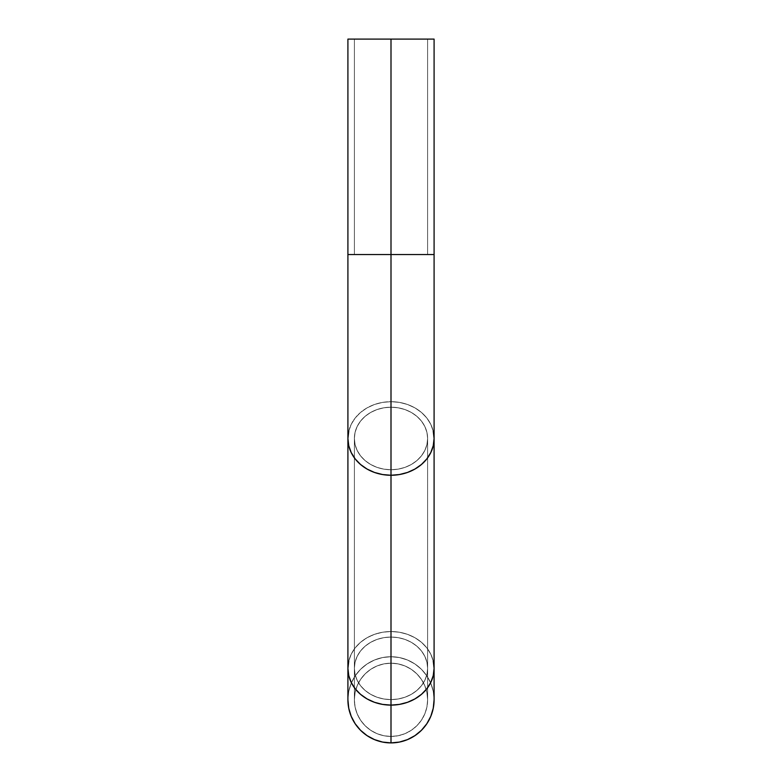 <?xml version="1.0" encoding="UTF-8"?>
<svg xmlns="http://www.w3.org/2000/svg" width="782" height="782" viewBox="0 0 782 782"><rect width="100%" height="100%" fill="white"/><g stroke="black" fill="none" stroke-linecap="round" stroke-linejoin="round"><path stroke-width="0.59" stroke-dasharray="3.91 2.93" d="M391 254.531L347.912 254.531L434.088 254.531L347.912 254.531L434.088 254.531L347.912 254.531L434.088 254.531L434.088 39.1L347.912 39.1L347.912 254.531L434.088 254.531L347.912 254.531L347.912 39.1L434.088 39.1L434.088 254.531L354.373 254.531L354.373 39.1L427.627 39.1L427.627 254.531L354.373 254.531L427.627 254.531L427.627 39.1L354.373 39.1L354.373 254.531L398.146 254.531L391 254.531L391 39.1L434.088 39.1L354.373 39.1L434.088 39.1L354.373 39.1L391 39.1L391 254.531L391 39.1L391 254.531L354.373 254.531L391 254.531L391 39.1L427.627 39.1L391 39.1L391 254.531L427.627 254.531L347.912 254.531L391 254.531M414.949 735.627L407.49 739.616L399.407 742.069L391 742.9L382.594 742.069L374.51 739.616L367.061 735.637L374.51 739.616L382.594 742.069L391 742.9L391 736.439L383.854 735.735L376.983 733.653L370.648 730.261L365.106 725.706L360.551 720.163L357.169 713.829L355.077 706.957L354.373 699.812L355.077 692.666L357.169 685.794L360.551 679.47L365.106 673.918L370.648 669.363L376.983 665.981L383.854 663.898L391 663.195L398.146 663.898L405.017 665.981L411.352 669.363L416.894 673.918L421.449 679.47L424.831 685.794L426.923 692.666L427.627 699.812L426.923 706.957L424.831 713.829L421.449 720.163L416.894 725.706L411.352 730.261L405.017 733.653L398.146 735.735L391 736.439A36.627 36.627 0 0 1 354.373 699.812A36.627 36.627 0 0 1 391 663.195L391 637.056A36.627 31.27 180 0 0 354.373 668.327A36.627 31.27 180 0 0 391 699.597L391 705.11A43.088 36.783 180 0 0 434.088 668.327A43.088 36.783 180 0 0 391 631.533L391 475.26A43.088 36.783 0 0 1 347.912 438.467A43.088 36.783 0 0 1 391 401.684L391 469.738L391 401.684L382.594 402.388L374.51 404.48L367.061 407.881L360.531 412.456L355.175 418.028L351.196 424.391L348.743 431.293L347.912 438.467L348.743 445.642L351.196 452.543L355.175 458.907L360.531 464.479L367.061 469.053L374.51 472.455L382.594 474.547L391 475.26L399.407 474.547L407.49 472.455L414.939 469.053L421.469 464.479L426.825 458.907L430.804 452.543L433.257 445.642L434.088 438.467L433.257 431.293L430.804 424.391L426.825 418.028L421.469 412.456L414.939 407.881L407.49 404.48L399.407 402.388L391 401.684A43.088 36.783 0 0 1 434.088 438.467A43.088 36.783 0 0 1 391 475.26L391 631.533A43.088 36.783 0 0 1 434.088 668.327A43.088 36.783 0 0 1 391 705.11L391 475.26A43.088 36.783 180 0 0 434.088 438.467A43.088 36.783 180 0 0 391 401.684A43.088 36.783 180 0 0 347.912 438.467A43.088 36.783 180 0 0 391 475.26L391 705.11A43.088 36.783 0 0 1 347.912 668.327A43.088 36.783 0 0 1 391 631.533L391 401.684L399.407 402.388L407.49 404.48L414.939 407.881L421.469 412.456L426.825 418.028L430.804 424.391L433.257 431.293L434.088 438.467L433.257 445.642L430.804 452.543L426.825 458.907L421.469 464.479L414.939 469.053L407.49 472.455L399.407 474.547L391 475.26L382.594 474.547L374.51 472.455L367.061 469.053L360.531 464.479L355.175 458.907L351.196 452.543L348.743 445.642L347.912 438.467L348.743 431.293L351.196 424.391L355.175 418.028L360.531 412.456L367.061 407.881L374.51 404.48L382.594 402.388L391 401.684A43.088 36.783 180 0 1 434.088 438.467A43.088 36.783 0 0 0 391 401.684L391 631.533L382.594 632.237L374.51 634.339L367.061 637.731L360.531 642.305L355.175 647.887L351.196 654.241L348.743 661.142L347.912 668.327L348.743 675.501L351.196 682.403L355.175 688.756L360.531 694.338L367.061 698.913L374.51 702.314L382.594 704.406L391 705.11L399.407 704.406L407.49 702.314L414.939 698.913L421.469 694.338L426.825 688.756L430.804 682.403L433.257 675.501L434.088 668.327L433.257 661.142L430.804 654.241L426.825 647.887L421.469 642.305L414.939 637.731L407.49 634.339L399.407 632.237L391 631.533A43.088 36.783 180 0 0 347.912 668.327A43.088 36.783 180 0 0 391 705.11L391 699.597A36.627 31.27 0 0 1 354.373 668.327A36.627 31.27 0 0 1 391 637.056L391 407.197A36.627 31.27 0 0 1 427.627 438.467A36.627 31.27 0 0 1 391 469.738A36.627 31.27 0 0 1 354.373 438.467A36.627 31.27 0 0 1 391 407.197L398.146 407.803L405.017 409.582L411.352 412.466L416.894 416.356L421.449 421.097L424.831 426.503L426.923 432.368L427.627 438.467L426.923 444.567L424.831 450.432L421.449 455.838L416.894 460.578L411.352 464.469L405.017 467.362L398.146 469.141L391 469.738L383.854 469.141L376.983 467.362L370.648 464.469L365.106 460.578L360.551 455.838L357.169 450.432L355.077 444.567L354.373 438.467L355.077 432.368L357.169 426.503L360.551 421.097L365.106 416.356L370.648 412.466L376.983 409.582L383.854 407.803L391 407.197A36.627 31.27 180 0 0 354.373 438.467A36.627 31.27 180 0 0 391 469.738L391 699.597L391 469.738A36.627 31.27 180 0 0 427.627 438.467A36.627 31.27 180 0 0 391 407.197L391 637.056A36.627 31.27 0 0 1 427.627 668.327A36.627 31.27 0 0 1 391 699.597L383.854 698.991L376.983 697.212L370.648 694.318L365.106 690.438L360.551 685.697L357.169 680.291L355.077 674.426L354.373 668.327L355.077 662.227L357.169 656.352L360.551 650.947L365.106 646.215L370.648 642.325L376.983 639.432L383.854 637.653L391 637.056L398.146 637.653L405.017 639.432L411.352 642.325L416.894 646.215L421.449 650.947L424.831 656.352L426.923 662.227L427.627 668.327L426.923 674.426L424.831 680.291L421.449 685.697L416.894 690.438L411.352 694.318L405.017 697.212L398.146 698.991L391 699.597A36.627 31.27 180 0 0 427.627 668.327A36.627 31.27 180 0 0 391 637.056L391 663.195A36.627 36.627 0 0 1 427.627 699.812A36.627 36.627 0 0 1 391 736.439L391 742.9A43.088 43.088 0 0 1 347.912 699.812A43.088 43.088 0 0 1 391 656.724L391 631.533L391 656.724L382.594 657.554L374.51 660.008L367.061 663.986L360.531 669.343L355.175 675.873L351.196 683.321L348.743 691.405L347.912 699.812L348.743 708.218L351.196 716.302L355.175 723.751L351.196 716.302L348.743 708.218L347.912 699.812A43.088 43.088 0 0 0 391 742.9A43.088 43.088 0 0 0 434.088 699.812L433.257 691.405L430.804 683.321L426.825 675.873L421.469 669.343L414.939 663.986L407.49 660.008L399.407 657.554L391 656.724A43.088 43.088 0 0 1 434.088 699.812A43.088 43.088 0 0 1 391 742.9L399.407 742.069L407.49 739.616L414.939 735.637L421.469 730.28M391 469.738L398.146 469.141L405.017 467.362L411.352 464.469L416.894 460.578L421.449 455.838L424.831 450.432L426.923 444.567L427.627 438.467L426.923 432.368L424.831 426.503L421.449 421.097L416.894 416.356L411.352 412.466L405.017 409.582L398.146 407.803L391 407.197L383.854 407.803L376.983 409.582L370.648 412.466L365.106 416.356L360.551 421.097L357.169 426.503L355.077 432.368L354.373 438.467L355.077 444.567L357.169 450.432L360.551 455.838L365.106 460.578L370.648 464.469L376.983 467.362L383.854 469.141L391 469.738A36.627 31.27 180 0 1 354.373 438.467A36.627 31.27 180 0 1 391 407.197A36.627 31.27 180 0 1 427.627 438.467A36.627 31.27 180 0 1 391 469.738L391 637.056L383.854 637.653L376.983 639.432L370.648 642.325L365.106 646.215L360.551 650.947L357.169 656.352L355.077 662.227L354.373 668.327L355.077 674.426L357.169 680.291L360.551 685.697L365.106 690.438L370.648 694.318L376.983 697.212L383.854 698.991L391 699.597L398.146 698.991L405.017 697.212L411.352 694.318L416.894 690.438L421.449 685.697L424.831 680.291L426.923 674.426L427.627 668.327L426.923 662.227L424.831 656.352L421.449 650.947L416.894 646.215L411.352 642.325L405.017 639.432L398.146 637.653L391 637.056L391 663.195L398.146 663.898L405.017 665.981L411.352 669.363L416.894 673.918L421.449 679.47L424.831 685.794L426.923 692.666L427.627 699.812A36.627 36.627 0 0 0 391 663.195A36.627 36.627 0 0 0 354.373 699.812A36.627 36.627 0 0 1 391 663.195A36.627 36.627 0 0 1 427.627 699.812A36.627 36.627 0 0 1 391 736.439A36.627 36.627 0 0 1 354.373 699.812A36.627 36.627 0 0 0 391 736.439A36.627 36.627 0 0 0 427.627 699.812L426.923 706.957L424.831 713.829L421.449 720.163L416.894 725.706L411.352 730.261L405.017 733.653L398.146 735.735L391 736.439L383.854 735.735L376.983 733.653L370.648 730.261L365.106 725.706L360.551 720.163L357.169 713.829L355.077 706.957L354.373 699.812L355.077 692.666L357.169 685.794L360.551 679.47L365.106 673.918L370.648 669.363L376.983 665.981L383.854 663.898L391 663.195L383.854 663.898L376.983 665.981L370.648 669.363L365.106 673.918L360.551 679.47L357.169 685.794L355.077 692.666L354.373 699.812L355.077 706.957L357.169 713.829L360.551 720.163L365.106 725.706L370.648 730.261L376.983 733.653L383.854 735.735L391 736.439L398.146 735.735L405.017 733.653L411.352 730.261L416.894 725.706L421.449 720.163L424.831 713.829L426.923 706.957L427.627 699.812L426.923 692.666L424.831 685.794L421.449 679.47L416.894 673.918L411.352 669.363L405.017 665.981L398.146 663.898L391 663.195A36.627 36.627 0 0 0 354.373 699.812A36.627 36.627 0 0 0 391 736.439A36.627 36.627 0 0 0 427.627 699.812A36.627 36.627 0 0 0 391 663.195L391 637.056A36.627 31.27 180 0 1 427.627 668.327A36.627 31.27 180 0 1 391 699.597A36.627 31.27 180 0 1 354.373 668.327A36.627 31.27 180 0 1 391 637.056L398.146 637.653L405.017 639.432L411.352 642.325L416.894 646.215L421.449 650.947L424.831 656.352L426.923 662.227L427.627 668.327L426.923 674.426L424.831 680.291L421.449 685.697L416.894 690.438L411.352 694.318L405.017 697.212L398.146 698.991L391 699.597L391 705.11L382.594 704.406L374.51 702.314L367.061 698.913L360.531 694.338L355.175 688.756L351.196 682.403L348.743 675.501L347.912 668.327L348.743 661.142L351.196 654.241L355.175 647.887L360.531 642.305L367.061 637.731L374.51 634.339L382.594 632.237L391 631.533L399.407 632.237L407.49 634.339L414.939 637.731L421.469 642.305L426.825 647.887L430.804 654.241L433.257 661.142L434.088 668.327L433.257 675.501L430.804 682.403L426.825 688.756L421.469 694.338L414.939 698.913L407.49 702.314L399.407 704.406L391 705.11L391 699.597L383.854 698.991L376.983 697.212L370.648 694.318L365.106 690.438L360.551 685.697L357.169 680.291L355.077 674.426L354.373 668.327L355.077 662.227L357.169 656.352L360.551 650.947L365.106 646.215L370.648 642.325L376.983 639.432L383.854 637.653L391 637.056A36.627 31.27 0 0 0 354.373 668.327A36.627 31.27 0 0 0 391 699.597L391 469.738L391 699.597A36.627 31.27 0 0 0 427.627 668.327A36.627 31.27 0 0 0 391 637.056L391 469.738L383.854 469.141L376.983 467.362L370.648 464.469L365.106 460.578L360.551 455.838L357.169 450.432L355.077 444.567L354.373 438.467L355.077 432.368L357.169 426.503L360.551 421.097L365.106 416.356L370.648 412.466L376.983 409.582L383.854 407.803L391 407.197L398.146 407.803L405.017 409.582L411.352 412.466L416.894 416.356L421.449 421.097L424.831 426.503L426.923 432.368L427.627 438.467L426.923 444.567L424.831 450.432L421.449 455.838L416.894 460.578L411.352 464.469L405.017 467.362L398.146 469.141L391 469.738A36.627 31.27 0 0 0 427.627 438.467A36.627 31.27 0 0 0 391 407.197A36.627 31.27 0 0 0 354.373 438.467A36.627 31.27 0 0 0 391 469.738L398.146 469.141L405.017 467.362L411.352 464.469L416.894 460.578L421.449 455.838L424.831 450.432L426.923 444.567L427.627 438.467L426.923 432.368L424.831 426.503L421.449 421.097L416.894 416.356L411.352 412.466L405.017 409.582L398.146 407.803L391 407.197L383.854 407.803L376.983 409.582L370.648 412.466L365.106 416.356L360.551 421.097L357.169 426.503L355.077 432.368L354.373 438.467L355.077 444.567L357.169 450.432L360.551 455.838L365.106 460.578L370.648 464.469L376.983 467.362L383.854 469.141L391 469.738M426.816 723.761L430.804 716.302L433.257 708.218L434.088 699.812A43.088 43.088 0 0 0 391 656.724A43.088 43.088 0 0 0 347.912 699.812A43.088 43.088 0 0 1 391 656.724A43.088 43.088 0 0 1 434.088 699.812L433.257 691.405L430.804 683.321L426.825 675.873L421.469 669.343L414.939 663.986L407.49 660.008L399.407 657.554L391 656.724L382.594 657.554L374.51 660.008L367.061 663.986L360.531 669.343L355.175 675.873L351.196 683.321L348.743 691.405L347.912 699.812L348.743 691.405L351.196 683.321L355.175 675.873L360.531 669.343L367.061 663.986L374.51 660.008L382.594 657.554L391 656.724L399.407 657.554L407.49 660.008L414.939 663.986L421.469 669.343L426.825 675.873L430.804 683.321L433.257 691.405L434.088 699.812L433.257 708.218L430.804 716.302L426.816 723.761M391 631.533A43.088 36.783 180 0 1 434.088 668.327A43.088 36.783 0 0 0 391 631.533L391 656.724L391 631.533L382.594 632.237L374.51 634.339L367.061 637.731L360.531 642.305L355.175 647.887L351.196 654.241L348.743 661.142L351.196 654.241L355.175 647.887L360.531 642.305L367.061 637.731L374.51 634.339L382.594 632.237L391 631.533A43.088 36.783 0 0 0 347.912 668.327A43.088 36.783 180 0 1 391 631.533L399.407 632.237L391 631.533M434.088 699.812A43.088 43.088 0 0 0 391 656.724A43.088 43.088 0 0 0 347.912 699.812L348.743 691.405L351.196 683.321L355.175 675.873L360.531 669.343L367.061 663.986L374.51 660.008L382.594 657.554L391 656.724L399.407 657.554L407.49 660.008L414.939 663.986L421.469 669.343L426.825 675.873L430.804 683.321L433.257 691.405L434.088 699.812L434.088 254.531M433.257 661.142L430.804 654.241L426.825 647.887L421.469 642.305L414.939 637.731L407.49 634.339L399.407 632.237L407.49 634.339L414.939 637.731L421.469 642.305L426.825 647.887L430.804 654.241L433.257 661.142M391 663.195L383.854 663.898L376.983 665.981L370.648 669.363L365.106 673.918L360.551 679.47L357.169 685.794L355.077 692.666L354.373 699.812L355.077 706.957L357.169 713.829L360.551 720.163L365.106 725.706L370.648 730.261L376.983 733.653L383.854 735.735L391 736.439L398.146 735.735L405.017 733.653L411.352 730.261L416.894 725.706L421.449 720.163L424.831 713.829L426.923 706.957L427.627 699.812L426.923 692.666L424.831 685.794L421.449 679.47L416.894 673.918L411.352 669.363L405.017 665.981L398.146 663.898L391 663.195M347.912 254.531L347.912 438.467A43.088 36.783 180 0 1 391 401.684L382.594 402.388L374.51 404.48L367.061 407.881L360.531 412.456L355.175 418.028L351.196 424.391L348.743 431.293L351.196 424.391L355.175 418.028L360.531 412.456L367.061 407.881L374.51 404.48L382.594 402.388L391 401.684A43.088 36.783 0 0 0 347.912 438.467L347.912 699.812M433.257 431.293L430.804 424.391L426.825 418.028L421.469 412.456L414.939 407.881L407.49 404.48L399.407 402.388L391 401.684L399.407 402.388L407.49 404.48L414.939 407.881L421.469 412.456L426.825 418.028L430.804 424.391L433.257 431.293M391 699.597L398.146 698.991L405.017 697.212L411.352 694.318L416.894 690.438L421.449 685.697L424.831 680.291L426.923 674.426L427.627 668.327L426.923 662.227L424.831 656.352L421.449 650.947L416.894 646.215L411.352 642.325L405.017 639.432L398.146 637.653L391 637.056L383.854 637.653L376.983 639.432L370.648 642.325L365.106 646.215L360.551 650.947L357.169 656.352L355.077 662.227L354.373 668.327L355.077 674.426L357.169 680.291L360.551 685.697L365.106 690.438L370.648 694.318L376.983 697.212L383.854 698.991L391 699.597M347.912 39.1L391 39.1L347.912 39.1M391 39.1L354.373 39.1L391 39.1M427.627 438.467L427.627 668.327L427.627 438.467M354.373 438.467L354.373 668.327L354.373 438.467M427.627 668.327L427.627 699.812L427.627 668.327M354.373 668.327L354.373 699.812L354.373 668.327M354.373 39.1L354.373 254.531M427.627 39.1L427.627 254.531"/><path stroke-width="1.17" d="M391 401.684L391 254.531L434.088 254.531L391 254.531L391 395.379M391 705.11L391 742.9L399.407 742.069L407.49 739.616L414.939 735.637L421.469 730.28L426.825 723.751L430.804 716.302L433.257 708.218L434.088 699.812A43.088 43.088 0 0 1 391 742.9A43.088 43.088 0 0 1 347.912 699.812L348.743 708.218L351.196 716.302L355.175 723.751L360.531 730.28L367.061 735.637L374.51 739.616L382.594 742.069L391 742.9A43.088 43.088 0 0 0 434.088 699.812L433.257 708.218L430.804 716.302L426.825 723.751L421.469 730.28L426.825 723.751L421.469 730.28L414.939 735.637L407.49 739.616L399.407 742.069L391 742.9L391 705.11A43.088 36.783 180 0 1 347.912 668.327L348.743 675.501L351.196 682.403L355.175 688.756L360.531 694.338L367.061 698.913L374.51 702.314L382.594 704.406L391 705.11L399.407 704.406L407.49 702.314L414.939 698.913L421.469 694.338L426.825 688.756L430.804 682.403L433.257 675.501L434.088 668.327A43.088 36.783 180 0 1 391 705.11A43.088 36.783 0 0 0 434.088 668.327L433.257 661.142L434.088 668.327L433.257 675.501L430.804 682.403L426.825 688.756L421.469 694.338L414.939 698.913L407.49 702.314L399.407 704.406L391 705.11L391 475.26L391 705.11L382.594 704.406L374.51 702.314L367.061 698.913L360.531 694.338L355.175 688.756L351.196 682.403L348.743 675.501L347.912 668.327A43.088 36.783 0 0 0 391 705.11M355.175 723.751L360.531 730.28L367.061 735.637L360.531 730.28L355.175 723.751L351.196 716.302L348.743 708.218L347.912 699.812A43.088 43.088 0 0 0 391 742.9L382.594 742.069L374.51 739.616L367.061 735.637L360.531 730.28L355.175 723.751M348.743 661.142L347.912 668.327L348.743 661.142M421.469 730.28L414.939 735.637M434.088 39.1L434.088 254.531L347.912 254.531L391 254.531L391 39.1L434.088 39.1L391 39.1L391 254.531L347.912 254.531L391 254.531L391 475.26L391 254.531L391 469.738L391 254.531L434.088 254.531L434.088 438.467A43.088 36.783 180 0 1 391 475.26A43.088 36.783 180 0 1 347.912 438.467L348.743 445.642L351.196 452.543L355.175 458.907L360.531 464.479L367.061 469.053L374.51 472.455L382.594 474.547L391 475.26L399.407 474.547L407.49 472.455L414.939 469.053L421.469 464.479L426.825 458.907L430.804 452.543L433.257 445.642L434.088 438.467L433.257 431.293L434.088 438.467L433.257 445.642L430.804 452.543L426.825 458.907L421.469 464.479L414.939 469.053L407.49 472.455L399.407 474.547L391 475.26A43.088 36.783 0 0 0 434.088 438.467L434.088 699.812M348.743 431.293L347.912 438.467A43.088 36.783 0 0 0 391 475.26L382.594 474.547L374.51 472.455L367.061 469.053L360.531 464.479L355.175 458.907L351.196 452.543L348.743 445.642L347.912 438.467L348.743 431.293M391 39.1L347.912 39.1L391 39.1M347.912 39.1L347.912 699.812"/></g></svg>
